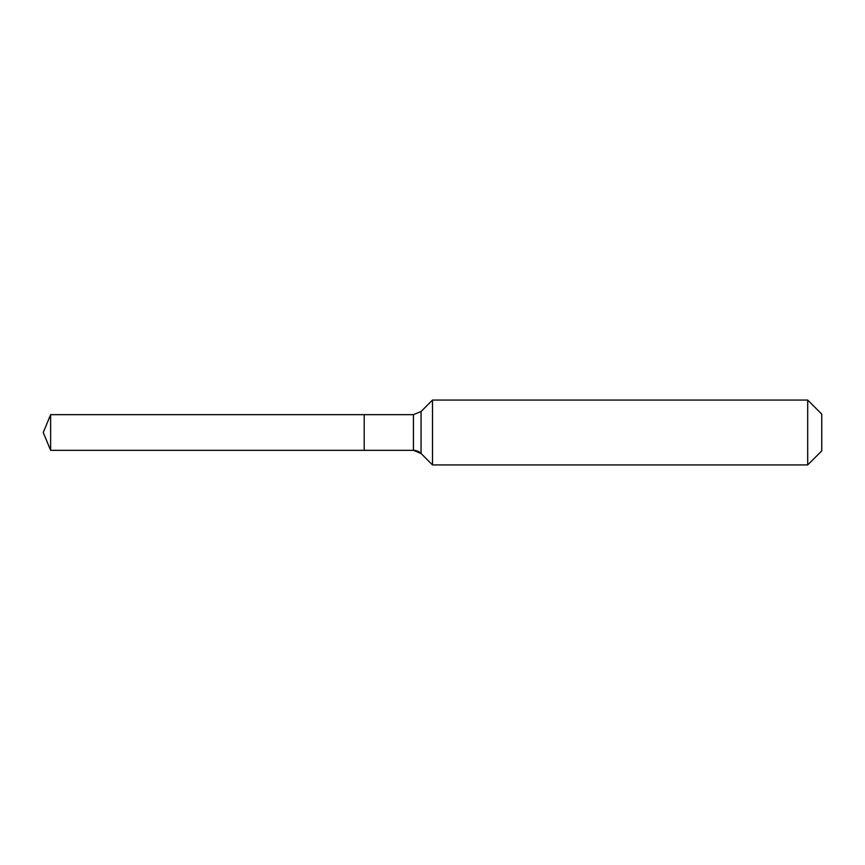 <?xml version="1.0" encoding="UTF-8"?>
<svg xmlns="http://www.w3.org/2000/svg" width="865" height="865" viewBox="0 0 865 865"><rect width="100%" height="100%" fill="white"/><g stroke="black" fill="none" stroke-linecap="round" stroke-linejoin="round"><path stroke-width="1.3" d="M821.75 450.881L807.694 464.938L432.5 464.938L421.071 453.509A10.812 10.812 0 0 0 413.427 450.341L50.635 450.341L43.25 432.5L50.635 414.659L413.427 414.659L421.071 411.491L432.5 400.062L807.694 400.062L821.75 414.119L821.75 450.881L807.694 464.938L807.694 400.062M43.25 432.5L50.635 450.341L50.635 414.659M807.694 464.938L432.5 464.938L421.071 453.509L413.427 450.341L364.197 450.341L364.197 414.659L364.197 450.341L50.635 450.341M432.5 464.938L432.5 400.062M413.427 450.341L413.427 414.659M421.071 453.509L421.071 411.491"/></g></svg>
